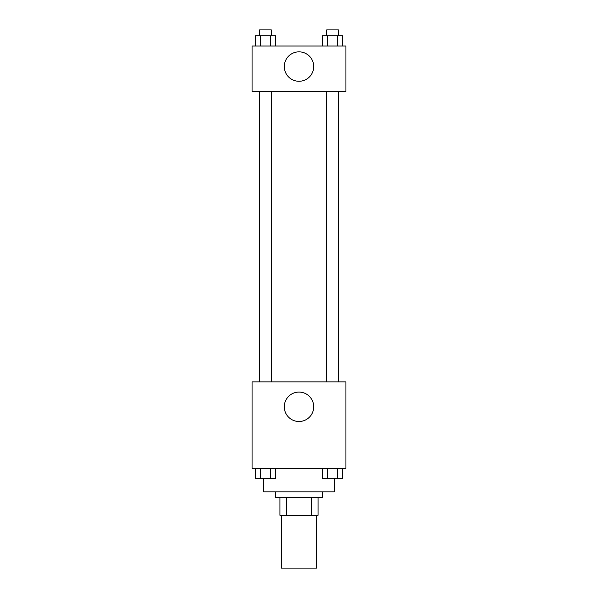 <?xml version="1.0" encoding="UTF-8"?>
<svg xmlns="http://www.w3.org/2000/svg" width="598" height="598" viewBox="0 0 598 598"><rect width="100%" height="100%" fill="white"/><g stroke="black" fill="none" stroke-linecap="round" stroke-linejoin="round"><path stroke-width="0.9" d="M281.404 515.304L281.404 568.1L316.596 568.1L316.596 515.304M311.349 497.708L311.349 515.304L279.939 515.304L279.939 497.708M311.349 515.304L318.061 515.304L318.061 497.708L318.061 515.304M322.464 491.84L322.464 497.708L275.536 497.708L275.536 491.84M286.651 497.708L286.651 515.304M263.808 478.692L263.808 491.84L334.192 491.84L334.192 478.692M345.928 468.376L252.072 468.376L252.072 381.853L345.928 381.853L345.928 468.376M299 421.5A14.711 14.711 0 0 1 286.263 399.434A14.711 14.711 0 0 1 311.737 399.434A14.711 14.711 0 0 1 299 421.5M338.655 91.494L338.655 381.853M326.687 381.853L326.687 91.494M271.313 91.494L271.313 381.853M345.928 91.494L252.072 91.494L252.072 46.031L345.928 46.031L345.928 91.494M313.711 66.565A14.711 14.711 0 0 1 291.645 79.302A14.711 14.711 0 0 1 291.645 53.82A14.711 14.711 0 0 1 313.711 66.565M342.714 46.031L342.714 35.768L322.397 35.768L322.397 46.031M337.631 35.768L337.631 46.031M327.472 35.768L327.472 46.031M326.687 35.768L326.687 29.9L338.416 29.9L338.416 35.768M275.603 46.031L275.603 35.768L255.286 35.768L255.286 46.031M270.528 35.768L270.528 46.031M260.369 35.768L260.369 46.031M259.584 35.768L259.584 29.9L271.313 29.9L271.313 35.768M342.714 468.376L342.714 478.647L322.397 478.647L322.397 468.376M337.631 468.376L337.631 478.647M327.472 468.376L327.472 478.647M338.416 478.647L326.687 478.647M275.603 468.376L275.603 478.647L255.286 478.647L255.286 468.376M270.528 468.376L270.528 478.647M260.369 468.376L260.369 478.647M271.313 478.647L259.584 478.647M259.345 91.494L259.345 381.853M338.416 381.853L338.416 91.494M259.584 91.494L259.584 381.853"/></g></svg>
